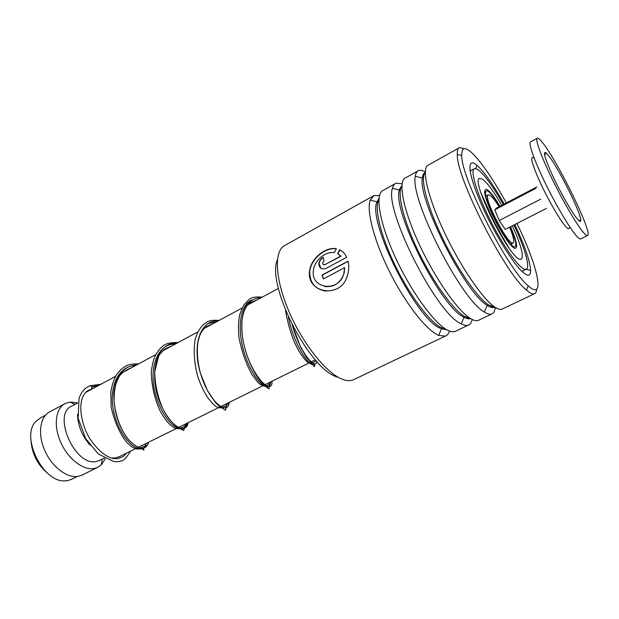 <?xml version="1.0" encoding="UTF-8"?>
<svg xmlns="http://www.w3.org/2000/svg" width="619" height="619" viewBox="0 0 619 619"><rect width="100%" height="100%" fill="white"/><g stroke="black" fill="none" stroke-linecap="round" stroke-linejoin="round"><path stroke-width="0.93" d="M48.181 473.728C37.674 465.109 31.948 454.021 30.996 440.465M72.114 479.044L67.858 480.576L65.049 480.855C43.082 482.866 20.326 436.573 35.794 421.5L40.483 417.879L45.52 415.156M119.877 456.427L115.753 457.874L111.459 457.967M85.546 392.531L115.536 376.344M90.065 445.193C81.971 435.706 77.801 425.385 77.561 414.227M100.1 460.18L96.409 461.48C74.899 466.974 51.609 413.438 72.059 405.956L77.816 402.868M105.276 458.749L101.237 464.954L97.26 467.6L94.22 468.521C83.31 470.672 67.873 458.787 60.592 442.012C53.203 425.261 55.733 407.836 65.521 403.348L70.489 402.041L77.646 402.954M82.706 474.796L78.404 476.336C67.339 478.595 51.849 466.919 44.669 450.284C37.364 433.671 40.119 416.278 50.069 411.697L64.384 403.967M537.13 138.316L530.715 141.813C527.922 142.262 533.756 159.408 544.813 182.187C555.839 204.935 569.805 228.519 576.544 236.009C578.417 238.114 579.748 239.089 580.521 238.949L580.846 238.787M542.739 142.912C540.139 139.592 538.368 138.014 537.416 138.161C534.77 138.532 540.774 155.648 551.908 178.481C563.004 201.283 576.923 224.991 583.531 232.574C585.373 234.702 586.665 235.707 587.392 235.584C594.078 235.777 558.408 162.178 542.739 142.912M577.403 219.095C579.601 221.656 580.715 222.082 580.761 220.379C581.427 213.764 558.315 167.416 548.419 155.392L546.12 152.87C542.507 150.626 544.852 158.603 553.146 176.794C561.085 193.708 572.204 213.037 577.403 219.095M501.522 231.336L502.311 230.933L501.522 231.336M536.928 186.923L496.345 208.146L494.782 209.802L499.247 220.534L505.228 229.44L546.422 208.394M496.314 222.051L497.042 221.679M499.247 220.534L540.611 199.179M491.277 211.636L492.051 211.234M494.782 209.802L535.845 188.354M490.975 210.947L491.757 210.537L490.975 210.947M509.63 227.196C512.54 234.214 513.894 239.042 513.677 241.658L513.406 242.509C510.443 249.643 482.789 197.701 488.074 194.877L489.962 195.202C492.244 196.834 495.277 200.68 499.061 206.723M501.777 205.299C493.513 191.07 486.936 182.28 482.039 178.945L479.779 178.411C469.628 178.349 508.748 257.558 519.836 259.276L521.113 259.376C524.123 256.653 521.206 245.464 512.37 225.796M503.324 204.494C492.647 185.723 484.05 174.009 477.52 169.343L474.556 168.6C469.922 169.784 476.228 191.952 489.289 218.267C502.295 244.582 518.436 267.617 524.541 269.273L525.995 269.366C530.684 268.282 524.897 248.041 513.917 224.999M372.909 196.13L285.111 245.294C273.9 249.999 274.712 278.21 288.88 311.28C302.939 344.342 327.242 374.286 343.174 379.563C346.95 380.871 350.199 381.01 352.915 379.996L354.401 379.285M506.319 202.924C494.047 180.709 483.122 164.546 473.535 154.425C465.519 146.417 461.581 146.773 461.712 155.493C460.977 177.645 507.982 269.876 528.255 285.877L529.717 287.123C545.61 300.076 537.06 264.29 516.935 223.467M536.688 289.143C536.511 291.843 535.69 293.406 534.236 293.839C532.75 294.249 530.661 293.398 527.953 291.301L526.421 290.025C505.243 273.668 456.218 177.452 457.286 154.51C457.132 150.487 457.905 148.181 459.592 147.585L464.111 148.707M514.799 224.55C524.688 245.511 529.972 260.816 530.645 270.488C530.707 275.819 528.394 276.639 523.713 272.948C513.638 264.955 492.755 230.98 480.197 201.577C467.515 172.074 466.85 156.506 476.94 165.304L478.905 167.122C486.194 174.651 494.62 186.961 504.199 204.038M471.26 170.395L469.96 170.109M449.502 331.041C448.651 333.726 447.235 335.421 445.239 336.125L438.747 335.413L437.169 334.662C424.804 328.333 404.478 301.832 389.204 271.037C373.891 240.242 366.332 210.708 370.193 200.115L373.969 195.534L379.501 195.604M456.095 330.964L454.988 331.49C452.938 332.179 450.315 331.652 447.111 329.919C433.625 322.824 410.149 290.195 394.597 255.724C378.96 221.238 374.835 193.376 383.354 190.281L395.061 183.719M472.181 319.458C471.554 322.6 470.216 324.518 468.181 325.223C466.37 325.818 464.064 325.37 461.248 323.884L460.551 323.497C435.815 312.371 384.012 209.315 392.454 188.346C393.111 185.607 394.303 183.882 396.044 183.17L402.064 183.797M479.152 320.008L478.139 320.487C476.251 321.099 473.775 320.487 470.711 318.646C457.828 311.117 434.577 277.861 418.676 243.074C402.69 208.27 397.769 180.508 405.631 177.8L417.709 171.037M495.223 307.364C494.914 311.14 493.707 313.376 491.618 314.088C489.83 314.645 487.439 313.98 484.46 312.077L484.313 311.984C461.147 299.882 409.546 198.227 415.334 176.33C415.759 173.158 416.842 171.231 418.599 170.542C420.309 169.9 422.529 170.38 425.261 171.997M502.713 308.811L501.8 309.252C500.082 309.771 497.761 309.067 494.844 307.117C482.596 299.139 459.577 265.226 443.32 230.129C426.971 195 421.214 167.354 428.387 165.056L458.865 147.987M325.083 264.553L340.729 256.111L337.657 253.736L339.614 249.751C342.678 251.229 345.046 253.744 346.702 257.303L326.244 268.298C321.663 269.838 319.203 268.275 318.862 263.617C319.265 260.893 320.688 258.812 323.133 257.365L324.047 260.909L322.646 262.974C322.747 264.561 323.559 265.087 325.083 264.553L340.945 256.266L339.166 254.695M336.357 248.714L334.337 252.637C325.633 251.02 314.042 260.506 313.307 271.014C311.04 289.483 339.901 292.524 343.94 273.056L344.682 267.617L323.358 278.968L321.973 275.084L348.033 261.148C349.263 266.309 348.915 271.548 346.988 276.855C340.117 298.776 306.954 293.097 309.5 271.857C310.382 258.564 325.609 246.563 336.357 248.714M337.494 377.056C309.833 370.402 266.031 284.647 277.428 259.562M522.614 271.989L523.132 270.758M324.557 286.481C334.051 287.541 340.574 283.069 344.141 273.064L344.682 267.617M323.505 278.89L322.182 275.184L348.071 261.342M326.167 291.193C315.326 289.367 309.848 282.984 309.724 272.035C310.545 258.889 325.702 246.966 336.272 248.869M337.897 253.867L339.839 249.937L342.145 251.322M321.083 268.406L319.087 263.787C319.474 261.148 320.843 259.098 323.203 257.643M323.412 264.623L325.3 264.7M130.454 451.205C127.143 456.714 124.388 459.917 122.183 460.807L117.44 461.743L113.703 461.534L98.235 453.959L85.693 438.546L78.149 418.289L79.054 398.009L81.081 393.622C83.263 389.916 86.296 387.277 90.173 385.691L91.999 386.713L91.419 389.096L88.076 390.604C85.979 391.533 84.006 394.141 82.165 398.427C78.435 409.979 82.946 427.922 90.026 439.033C98.212 450.671 106.073 457.155 113.602 458.493C116.287 458.811 118.198 458.687 119.351 458.13L122.283 456.977C123.614 455.878 122.608 457.913 126.307 453.247M86.637 391.502L87.836 390.721M92.099 386.96L97.663 385.993L92.099 386.96M144.196 447.908C136.753 453.448 119.428 436.875 113.911 412.432C108.155 388.059 117.896 365.713 135.607 365.512C117.896 365.713 108.155 388.059 113.911 412.432C119.428 436.875 136.753 453.448 144.196 447.908M186.675 423.419C184.501 436.704 165.745 425.516 156.808 398.528C147.601 371.709 155.826 343.7 175.2 344.133C155.826 343.7 147.601 371.709 156.808 398.528C165.745 425.516 184.501 436.704 186.675 423.419M227.637 403.17L225.633 407.759L227.637 403.17M208.301 323.536L216.557 321.803L208.301 323.536M270.441 382.024C270.317 393.529 256.305 384.275 246.695 359.763C236.922 335.413 237.874 305.863 251.887 299.944C237.874 305.863 236.922 335.413 246.695 359.763C256.305 384.275 270.317 393.529 270.441 382.024M314.622 363.755C311.674 370.185 294.064 346.47 288.423 317.145C294.064 346.47 311.674 370.185 314.622 363.755M485.629 195.418L487.656 195.821M510.342 226.833C516.107 240.528 517.329 247.213 514.002 246.88C510.126 245.526 500.005 230.392 492.778 214.925C485.234 197.894 483.54 189.909 487.687 190.954C490.612 192.795 494.635 197.925 499.765 206.351M511.882 242.687L511.07 244.559M500.005 206.228C494.504 197.113 490.178 191.55 487.029 189.546C482.65 188.416 484.429 196.811 492.36 214.723C499.966 231.003 510.621 246.927 514.683 248.327C518.196 248.606 516.826 241.395 510.582 226.709M533.609 157.876C529.702 155.81 531.976 164.197 540.441 183.038C548.573 200.541 560.133 220.364 565.681 226.477C568.002 229.038 569.248 229.448 569.403 227.715M446.794 329.803L439.916 328.132C415.341 317.857 367.137 220.759 377.01 201.856L378.998 198.475M470.595 318.599C468.893 319.195 466.687 318.746 463.979 317.268L463.329 316.889C440.302 306.01 391.951 209.887 399.387 190.056L401.87 185.568M494.743 307.078C493.026 308.1 490.534 307.542 487.269 305.399L487.138 305.306C465.581 293.507 417.423 198.691 422.375 178.001C422.715 175.038 423.675 173.219 425.238 172.539M445.371 329.262L441.007 327.606C429.068 321.269 409.159 294.59 394.736 264.607C380.259 234.624 374.008 207.203 378.929 199.31M469.836 318.321L464.451 316.355C452.829 309.539 432.642 281.421 417.918 250.579C403.139 219.737 396.764 192.548 401.847 186.064M494.519 307.001L488.414 304.85C477.141 297.515 456.636 267.826 441.579 236.102C426.46 204.371 419.968 177.56 425.238 172.686M91.999 386.713L99.009 385.273M148.831 442.121C145.674 450.81 139.074 450.168 129.038 440.171C118.887 427.83 113.803 412.239 113.788 393.398C115.637 375.648 123.382 366.092 137.023 364.738M188.137 422.692C186.466 433.834 172.484 428.472 162.665 408.362C148.018 381.056 153.744 341.812 176.678 343.328M229.169 402.42C228.326 416.278 209.06 402.636 200.587 373.644C191.952 346.625 199.643 319.667 218.105 320.967M272.043 381.227C272.492 398.21 247.236 372.104 242.416 336.287C239.777 311.45 246.114 298.544 261.411 297.577M316.827 361.473C315.922 370.51 300.254 353.41 292.392 325.385M486.967 195.418L487.865 195.155M480.87 192.687L492.291 217.934C496.717 226.817 502.334 236.899 509.151 248.188M278.418 288.4L247.383 305.152M242.191 307.96L204.069 328.542M198.018 331.807L162.658 350.903M155.849 354.579L122.957 372.336M74.907 404.424L70.164 402.064M97.26 467.6L81.499 475.392M102.259 459.105L101.237 464.954M104.178 458.153L99.102 460.675M315.342 359.832L118.724 456.992M491.71 196.718C494.024 198.908 496.539 202.204 499.262 206.614M509.847 227.08C511.186 230.268 513.716 236.473 513.716 241M513.112 242.803L511.704 243.878M77.236 476.514L70.93 479.632M578.618 220.418L580.761 220.379M544.558 154.982L546.12 152.87M580.521 238.949L587.392 235.584M507.913 240.892L509.901 241.155M487.006 200.664L487.888 199.032M474.061 168.871L470.084 171.037M525.995 269.366L521.933 271.346M479.779 178.411L479.385 178.628M438.747 335.413L441.386 328.859L446.144 329.556M461.248 323.884L463.979 317.268C464.498 317.957 466.509 318.328 470.014 318.39M484.313 311.984L487.277 305.391C487.594 305.523 490.008 307.504 494.001 307.039M415.334 176.33L422.375 178.001C422.019 177.328 422.878 175.672 424.936 173.026M392.454 188.346L399.387 190.056C399.209 189.46 400.036 188.091 401.855 185.948M370.193 200.115L377.01 201.856L378.967 198.854M475.686 168.561L476.94 165.304M534.236 293.839L501.8 309.252M491.618 314.088L478.139 320.487M445.239 336.125L352.915 379.996M468.181 325.223L454.988 331.49M526.212 269.288L530.645 270.488M461.712 155.493L457.286 154.51M528.255 285.877L526.421 290.025M91.535 389.042L92.308 388.887M138.586 363.902C128.427 363.693 125.556 365.783 120.844 369.543L116.604 374.596C113.911 379.076 111.977 384.925 110.786 392.167L111.149 407.047C114.252 421.168 119.39 432.859 126.555 442.121C130.323 446.16 133.843 448.466 137.116 449.054L139.468 448.86C140.281 447.669 142.378 446.74 145.759 446.067C146.927 444.984 146.664 446.655 148.645 442.214M130.996 367.996C124.489 370.487 120.264 373.884 118.306 378.186L116.271 382.728C114.476 389.026 113.795 395.951 114.236 403.495C116.589 419.048 121.525 431.273 129.038 440.171C134.068 445.169 138.401 448.055 142.03 448.845L143.685 449.409L143.91 450.09L143.384 449.974L143.585 449.1L146.169 443.436M178.024 342.601C170.21 342.284 164.863 343.707 161.992 346.88C160.189 348.149 157.992 350.996 155.408 355.407C153.636 358.85 152.251 364.436 151.26 372.158C151.57 385.436 154.433 398.187 159.857 410.412C165.575 420.997 171.223 427.11 176.794 428.774L179.495 428.565L184.988 426.197C186.304 425.052 186.01 426.677 187.681 422.916M170.914 346.447C167.424 347.685 165.072 348.83 163.873 349.89L160.097 353.851L158.557 356.382L154.711 371.841C154.998 384.422 157.644 396.593 162.665 408.362C168.097 418.939 175.138 426.274 179.061 428.224L183.425 430.306C183.889 430.584 183.363 431.83 185.545 423.976M219.196 320.371C209.384 319.799 208.216 321.284 204.03 324.07C201.98 325.633 199.782 328.604 197.438 332.976L195.132 339.529C193.383 350.718 194.188 362.819 197.546 375.834C200.262 384.074 203.566 391.169 207.442 397.135C213.617 405.43 215.226 405.801 216.116 406.497C218.321 407.952 220.341 408.223 222.175 407.333L225.37 405.987C226.159 406.149 227.188 405.074 228.457 402.768M212.812 323.822L207.938 325.818C207.156 325.873 205.539 327.149 203.078 329.656C201.005 332.898 200.239 332.883 197.995 341.85C196.61 351.7 197.476 362.301 200.587 373.644L207.288 390.31L215.466 402.497L219.056 406.041L225.092 410.026C225.556 410.815 226.059 408.702 226.6 403.689M262.201 297.151C256.274 296.586 251.979 297.259 249.31 299.17L244.451 304.285C243.507 305.159 241.882 308.765 239.592 315.11C238.292 322.174 238.153 330.02 239.151 338.647C241.913 351.979 246.107 363.802 251.74 374.108L257.574 381.985C260.738 385.196 263.369 386.465 265.458 385.799C267.981 385.552 269.869 384.182 271.13 381.683M256.777 300.083L250.757 302.382L247.399 305.144C242.323 312.224 240.659 322.607 242.416 336.287C244.907 354.819 253.883 373.744 261.38 382.233C265.922 386.759 268.422 388.925 268.878 388.74C269.18 388.484 269.427 388.67 269.443 382.511M285.514 310.336C287.332 321.447 290.296 332.07 294.404 342.199L298.845 351.074C304.486 359.832 308.355 363.871 310.467 363.175C313.941 362.533 315.667 361.535 315.659 360.188M88.432 390.984L87.434 391.231M314.676 363.763C314.947 366.394 314.638 367.082 313.748 365.821L306.529 357.349L300.749 347.437L292.129 324.859M90.668 385.637L100.851 384.275"/></g></svg>

